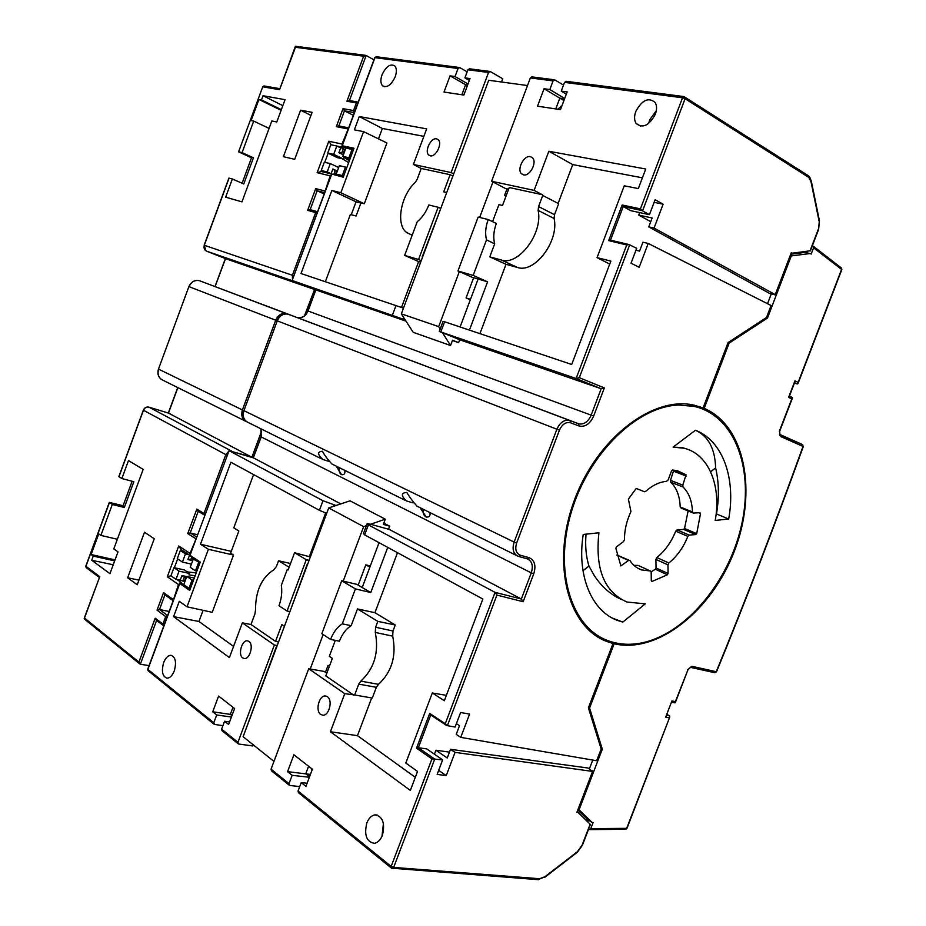 <?xml version="1.0" encoding="UTF-8"?>
<svg xmlns="http://www.w3.org/2000/svg" width="926" height="926" viewBox="0 0 926 926"><rect width="100%" height="100%" fill="white"/><g stroke="black" fill="none" stroke-linecap="round" stroke-linejoin="round"><path stroke-width="1.39" d="M299.711 786.614L289.769 785.433L289.005 783.674L292.141 775.317L287.558 771.647L293.889 754.783L312.386 769.205L305.927 786.348L301.228 782.586L298.056 791.012L298.404 792.633L391.316 868.009M289.005 783.674L271.052 769.136L271.399 770.733L289.178 785.155M271.052 769.136L308.705 668.746L344.75 693.667L330.408 731.76L410.345 790.434L417.545 771.439L405.808 763.047L432.315 692.984L444.341 700.704L482.851 599.029L364.647 534.869L363.443 533.526L367.009 524.023M364.647 534.869L368.386 524.903L495.063 592.362L496.903 595.094L523.144 601.715L533.746 573.807C536.247 565.531 534.649 560.149 528.966 557.637L527.207 558.853L518.745 556.468M429.687 713.414L416.526 748.173L418.344 747.722L430.74 714.976L429.687 713.414L445.279 723.692L446.714 725.533L455.094 727.06L460.604 712.511L469.586 714.085L460.743 737.374L596.668 760.744L601.171 749.007L588.392 707.846L613.012 643.489L611.82 642.864L614.146 643.767C657.888 654.092 711.909 610.292 734.376 551.12C757.375 492.146 745.453 425.983 704.177 408.354L694.558 405.275C653.49 395.17 597.027 437.871 574.189 500.688C550.901 563.367 567.812 627.365 606.981 641.544L613.012 643.489M298.056 791.012L391.177 866.435L431.944 758.892L416.526 748.173M366.823 822.959C363.987 835.102 366.522 841.884 374.428 843.32C377.843 842.66 380.505 839.986 382.415 835.264C385.228 823.26 382.774 816.454 375.065 814.868C371.534 815.424 368.791 818.121 366.823 822.959M320.709 714.455L322.78 715.196C329.124 715.972 333.059 700.091 327.376 696.699L325.443 695.993C319.111 695.067 315.037 710.902 320.709 714.455M326.797 673.214L324.193 671.431L308.705 668.746M383.815 523.121L389.638 526.176L388.503 529.197M389.638 526.176L383.318 524.429L385.297 519.173L350.04 500.839L328.707 507.923L363.64 526.651L366.372 525.713M370.539 524.266L385.297 519.173M363.64 526.651L343.199 581.123M323.151 634.553L310.222 669.012M325.443 672.288L328.035 665.4L329.621 665.701M358.188 585.139L365.805 564.837L370.307 565.971M336.011 505.503L323 500.735L229.058 450.707L253.446 457.861L340.826 503.906M368.386 524.903L367.171 523.584L370.087 524.139L389.198 529.394L521.338 599.018L523.144 601.715M420.091 507.703L426.191 517.021C429.189 517.426 430.463 515.967 430.011 512.622M336.15 466.102L341.544 474.633C344.229 475.003 345.294 473.58 344.75 470.362M445.279 723.692L495.063 592.362L521.338 599.018L531.269 572.858L261.225 436.945L253.296 457.814M200.039 562.626L189.899 555.565L229.058 450.707L189.969 555.369L181.114 549.569L178.73 545.97L190.038 553.412L196.601 537.508M253.296 744.874L252.891 745.974L238.723 744.029L237.947 742.328L274.362 644.994L242.357 622.862L229.393 657.599L173.59 616.635L179.285 601.298L187.017 606.808L208.385 549.303L200.479 544.233L230.91 462.271L319.424 510.319L323 500.735M222.923 725.66L214.566 724.445L213.79 722.755L216.707 714.965L212.725 711.793L218.594 696.063L234.602 708.54L228.629 724.514L224.567 721.261L221.627 729.109L221.985 730.649L238.132 743.752M190.189 555.415L200.248 562.059L189.714 590.418L179.76 583.496L180.153 582.396L190.131 589.318M163.671 662.553C161.286 671.188 162.386 676.385 166.946 678.168C169.875 678.11 172.317 675.702 174.262 670.922C176.623 662.345 175.558 657.136 171.067 655.307C168.104 655.319 165.638 657.726 163.671 662.553M242.751 657.935L244.232 658.513C249.846 659.601 254.002 644.403 248.92 641.394L247.543 640.838C241.941 639.658 237.693 654.798 242.751 657.935M232.982 707.279L230.343 714.351L231.951 715.624M216.707 714.965L231.431 717.037M232.31 714.664L212.725 711.793M585.857 820.031L586.366 818.688L588.473 820.1L588.033 821.235L585.926 819.846M190.397 554.234L190.038 553.412M180.153 582.396L181.473 582.639L176.924 579.491M167.49 615.929L165.708 616.589L162.941 624.043L164.261 624.645M163.184 625.432L156.251 620.223L155.186 618.221L162.941 624.043L163.358 625.559M164.932 594.816L159.48 609.528L157.026 610.153L163.543 592.582L164.631 594.596L173.139 600.708L178.486 584.538L167.317 576.748L178.73 545.97M143.31 410.206L118.852 476.554L121.862 478.534L128.482 460.581L143.16 469.401L113.794 548.91L117.996 551.873L109.939 573.68L91.732 560.242L93.248 556.109L91.118 554.535L98.723 533.897L100.888 535.413L112.301 504.473L109.314 502.39L123.089 505.735M127.649 577.778L144.491 532.23L154.248 538.735L137.21 584.757L127.649 577.778L138.935 580.104M197.632 534.742L190.212 532.936L187.746 533.573L195.56 538.562M198.257 511.268L196.821 509.115L203.986 513.479L204.843 515.296L198.048 511.187M177.873 387.635L168.474 413.089L252.462 457.56M251.513 157.79L238.584 151.841L262.741 86.812L238.595 151.806M803.733 251.779L804.289 252.497M608.66 240.621L626.74 244.95L629.043 244.545L610.512 240.135L608.66 240.621L622.156 204.993L623.221 206.567L630.675 210.653L649.439 214.682L641.938 210.538L640.422 208.859L682.531 97.774L684.407 96.721L685.09 98.712L642.575 210.85M649.439 214.682L655.11 199.75L663.12 204.183L654.057 228.062L648.756 226.882L652.135 217.98L638.743 215.087L650.735 221.661M775.062 294.537L654.057 228.062M775.259 294.584L791.336 252.636L792.332 253.203L791.209 252.96M810.447 250.749L792.332 253.203M295.197 46.798L279.548 89.695L262.741 86.812L263.968 85.944L262.567 86.801M295.822 46.312L279.548 89.695M324.713 192.365L330.2 175.824L317.155 172.687L328.811 141.25L342.007 144.016L348.639 127.915M238.769 151.829L242.068 152.616L253.701 121.086L251.143 120.565L258.921 99.476L261.491 99.95L263.053 95.725L285.034 99.684L276.793 121.977L271.827 120.97L241.964 201.845L225.631 197.18L232.357 178.973L228.896 178.093L204.148 245.216L206.047 250.911M283.402 156.679L300.603 110.194L312.085 112.335L294.7 159.318L283.402 156.679M338.858 125.971L336.346 126.654L343.014 108.666L353.535 110.553L356.371 102.902L346.926 101.281L363.652 56.197L295.209 47.261M342.307 144.988L342.007 144.016M343.5 176.484L331.531 174.019L343.245 177.19L353.987 148.241L342.25 145.764L341.868 146.759L343.06 147.373L336.937 146.065M353.327 115.299L344.472 110.819L343.014 108.666M354.45 112.289L353.535 110.553M349.438 100.587L346.926 101.281M363.652 56.197L366.175 55.502L373.919 59.82M467.364 85.678L465.604 84.717L461.854 94.753M467.618 84.995L465.604 84.717L450.059 75.851L444.005 92.056L463.868 95.054L470.014 78.583L464.91 77.888L469.332 80.435M464.331 93.815L463.116 94.938M563.934 100.506L559.813 98.144L555.762 108.921M564.571 98.816L559.813 98.144L544.048 88.746L537.508 106.166L560.496 109.638L567.163 91.917L561.249 91.107L566.318 94.174M561.932 105.83L557.707 109.222M566.342 81.419L564.524 82.379L561.249 91.107M648.675 123.471L649.658 119.859L656.314 110.738M610.512 240.135L623.221 206.567L641.938 210.538M622.156 204.993L640.422 208.859M654.126 202.343L663.12 204.183M639.692 212.586L638.743 215.087M648.756 226.882L769.737 293.519L774.958 294.815M767.527 303.705L771.289 293.901M790.167 255.68L791.29 255.923L767.492 318.023L766.196 317.687M727.998 342.805L729.121 343.129L767.492 318.023M791.29 255.923L810.204 253.539L811.176 254.094L813.584 247.798L841.572 269.42L798.154 382.334L794.948 380.875L794.705 382.345M729.121 343.129L704.177 408.354M614.146 643.767L589.573 708.043L602.294 749.18L579.074 809.799L578.113 809.174M667.021 714.478L669.602 715.902L669.672 717.314L626.659 828.342L590.765 828.654L593.115 822.531L591.992 822.404L579.074 809.799M792.424 397.543L789.415 396.108L792.424 397.543L791.799 398.84L788.616 397.335L794.948 380.875M813.584 247.798L813.584 246.443L812.345 245.784M806.083 252.648L806.546 251.432M242.114 183.255L251.675 157.362L253.435 157.79L242.068 152.616M232.357 178.973L243.769 183.973L253.435 157.79M269.084 128.39L253.701 121.086M261.491 99.95L281.354 109.638M281.122 110.287L258.921 99.476M282.824 105.657L263.053 95.725M331.612 174.412L292.141 280.497L331.439 174.273M317.514 211.788L315.662 212.575L307.64 210.352L315.708 188.615L324.609 190.895M309.886 209.6L317.537 211.707L309.886 209.6L307.64 210.352M324.135 193.939L317.155 190.779L315.708 188.615M330.2 175.824L331.022 175.396M317.155 172.687L321.334 171.541L331.566 173.984M321.334 171.541L321.646 170.708M324.76 162.316L328.128 153.23M349.345 160.754L343.974 157.466L343.407 159.006L337.411 157.663L327.735 153.045L330.814 144.734L336.809 146.007L340.687 147.928L338.916 152.674L342.794 154.538L344.785 149.387M337.666 146.296L345.352 149.503M353.281 149.85L352.47 149.445M353.616 149.26L341.868 146.759M328.811 141.25L331.207 144.815M342.25 145.764L374.961 57.655L458.046 68.489L455.048 76.534L450.059 75.851M469.69 68.894L467.931 69.786L464.91 77.888M403.47 308.138L301.008 273.517L331.844 190.467L340.861 192.747L363.571 131.642L354.357 129.837L359.3 116.537L426.666 128.876L413.39 164.469L451.101 172.56L488.534 72.471L490.305 71.568L502.76 78.745L501.545 82.009M406.016 321.148L315.893 289.942L292.222 280.532L403.319 319.227L403.863 317.803M382.021 74.844C380.343 79.798 380.517 83.433 382.531 85.771C386.987 88.109 391.212 85.111 395.217 76.754C396.884 71.858 396.733 68.235 394.777 65.885C390.286 63.454 386.038 66.441 382.021 74.844M430.266 155.799C435.81 157.42 442.732 143.426 438.206 139.687L436.597 138.842C430.972 137.326 424.166 151.355 428.75 155.012L430.266 155.799M339.46 175.523L343.558 176.334M336.231 174.088L339.356 165.673L345.479 167.074L342.331 175.535L336.231 174.088L339.31 175.489M338.661 167.537L330.293 163.589L327.191 171.935L321.241 170.523L324.042 171.796M335.362 174.551L336.751 170.801L332.874 168.972L331.114 173.718L327.191 171.935M327.735 173.069L331.114 173.718M333.869 174.192L335.258 170.453L332.758 169.273M327.908 172.583L323.915 172.155M342.238 158.74L348.639 162.64M321.241 170.523L324.332 162.224L330.293 163.589M343.407 159.006L333.707 154.364L327.735 153.045M333.707 154.364L336.809 146.007M349.739 159.7L342.805 156.367L345.93 147.952L353.373 149.896M343.627 176.125L342.331 175.535M346.764 167.687L345.479 167.074M352.088 149.26L348.952 157.733L350.236 158.346M348.952 157.733L342.805 156.367M339.205 151.91L341.694 153.114L343.025 149.514L344.541 149.838M339.055 152.304L341.694 153.114M336.751 170.801L335.258 170.453M458.046 68.489L459.794 67.621L467.179 71.811M468 83.977L455.048 76.534M148.843 407.139L168.358 413.054M293.97 281.226L314.296 289.387L225.516 258.643L215.075 286.597M288.599 314.365L569.224 420.3C564.003 419.64 559.894 422.603 556.896 429.224L277.256 320.847L243.92 410.658L277.256 320.847C279.664 315.604 283.287 313.382 288.113 314.18C283.206 313.289 279.525 315.488 277.059 320.755L189.043 286.655C191.265 281.851 194.691 279.849 199.321 280.659L286.875 313.683M304.504 315.731L314.597 289.433M229.081 178.093L204.31 245.274C203.57 248.006 204.31 249.974 206.544 251.154L225.493 258.632M296.551 317.363L297.362 317.606C302.131 318.382 305.696 316.183 308.057 311.009L315.847 289.931M405.275 320.014L403.319 319.227M418.575 259.477L404.639 255.402L417.209 221.765C422.198 217.668 426.064 212.077 428.819 204.982L438.114 207.262L418.575 259.477L421.237 260.646M401.514 307.409L418.656 261.572L404.639 255.402M418.656 261.572L420.67 262.162M360.897 203.06L356.059 201.81L331.844 190.467M325.35 281.701L350.364 214.473L356.082 216.013L360.966 202.898L364.3 203.755L340.861 192.747M356.059 201.81L351.255 214.716M364.3 203.755L386.929 142.963L363.571 131.642M423.876 136.353L382.357 128.471L378.479 138.877M412.163 235.25L406.56 232.461C395.622 224.601 400.669 195.733 415.149 182.515L417.151 179.366L421.226 168.463L413.39 164.469M359.3 116.537L382.357 128.471M421.226 168.463L450.117 174.713L452.86 176.125M453.694 173.891L451.101 172.56M410.612 234.521L412.267 234.984M446.714 192.562L443.704 191.867L450.117 174.713M532.161 76.997L530.366 77.923L553.065 80.886L549.824 89.533L544.048 88.746M593.647 416.087L591.158 415.149C588.23 421.654 584.19 424.583 579.063 423.934L297.362 317.606C302.362 318.162 305.858 315.94 307.837 310.939L591.158 415.149L601.182 388.746L460.384 339.981L439.271 331.439L576.111 378.526L579.317 377.692L604.342 387.925L593.647 416.087C589.989 424.039 585.082 427.326 578.947 425.96L570.509 422.777L569.941 420.531L578.553 423.807L578.947 425.96M530.366 77.923L491.602 181.253L534.128 190.374L548.84 151.262L645.746 169.007L638.327 188.58L624.251 185.802L597.073 257.625L610.859 261.109L571.701 364.485L444.63 321.785L440.845 331.844M635.792 111.456C634.067 116.317 634.183 120.322 636.127 123.447C642.713 128.702 649.114 125.647 655.33 114.268C657.02 109.534 656.951 105.61 655.145 102.497C648.513 96.975 642.065 99.962 635.792 111.456M523.526 174.875C529.73 176.669 537.323 162.432 532.566 157.883L530.378 156.644C524.058 154.966 516.604 169.284 521.465 173.729L523.526 174.875M642.413 177.815L572.743 164.596L558.112 203.396M572.743 164.596L548.84 151.262M534.128 190.374L542.242 194.668L509.254 187.527L502.505 205.479L498.94 204.658L492.563 221.638M488.222 219.543C485.513 226.997 484.946 233.769 486.509 239.869L473.163 275.416L457.942 270.971L478.152 217.078L488.222 219.543L496.336 223.467C493.627 230.933 493.072 237.716 494.692 243.804L489.785 256.849L501.336 260.009C518.41 266.202 543.307 233.086 538.11 210.41L538.562 206.579L542.74 195.467L542.242 194.668M494.692 243.804L486.509 239.869M473.163 275.416L487.585 281.817L478.117 279.027L460.095 326.982M469.424 330.107L487.585 281.817M538.11 210.41L554.084 218.478C559.373 240.991 534.591 273.702 517.46 267.464L506.013 264.304L479.923 333.638M506.013 264.304L489.785 256.849M554.084 218.478L554.524 214.682L558.667 203.685L542.74 195.467M491.602 181.253L505.55 188.545L508.617 189.205M505.966 196.289L504.508 195.56L506.105 195.918M504.508 195.56L507.031 188.858M492.968 181.971L479.656 217.448M459.342 271.584L438.692 326.623L401.328 313.856L488.731 80.261L527.496 85.551M459.713 339.715L458.613 342.655L452.525 340.212L450.534 345.514L442.582 332.828M440.186 329.008L438.692 326.623M470.489 299.329L466.056 297.952L470.315 299.781M466.056 297.952L473.649 277.719M439.306 331.334L443.045 321.403L444.63 321.785M626.74 244.95L576.111 378.526L601.182 388.746L604.342 387.925M635.954 250.228L639.565 251.108L642.945 242.207L648.212 243.445L771.08 305.499L766.485 317.502L728.079 342.585L703.1 407.903M648.212 243.445L639.172 267.278L631.034 263.204L636.683 248.318L629.043 244.545M553.065 80.886L554.882 79.937L563.506 85.076M564.698 98.48L549.824 89.533M487.666 83.12L455.719 168.474M401.328 313.856L413.181 332.318L450.534 345.514M458.613 342.655L452.42 340.49M413.146 502.934L406.421 500.931C400.946 495.734 401.027 492.91 406.676 492.447L406.908 492.551C409.327 496.811 412.683 501.348 416.978 506.163L516.615 555.554M328.348 461.183L322.792 459.47C317.444 454.492 317.294 451.749 322.341 451.251L322.503 451.321C324.459 455.129 327.596 459.354 331.913 463.995L405.044 500.248M339.101 467.561C338.742 471.056 339.518 473.394 341.428 474.552L341.833 474.714M273.946 761.403L243.11 736.714L328.707 507.923M278.564 641.95L275.543 641.382L281.817 624.61L284.409 626.335M275.543 641.382L250.969 624.494L242.357 622.862M289.144 567.244L278.552 560.786L276.434 566.469L273.807 569.791C261.583 577.627 255.483 591.077 255.507 610.13L254.951 613.822L250.969 624.494M288.241 569.64L287.28 569.421L281.33 585.336C282.303 591.922 281.527 598.728 278.992 605.754L287.072 611.021L289.907 611.635M287.28 569.421L288.125 569.941L294.561 552.741L310.36 556.954M290.532 563.506L278.552 560.786M233.572 646.417L198.94 621.473L203.095 610.327M253.585 474.587L233.769 527.866L238.862 530.957L230.586 553.216L233.526 555.068L212.216 612.317L187.017 606.808M325.639 513.016L309.411 556.387M326.67 513.386L319.424 510.319M231.28 551.352L200.479 544.233M233.526 555.068L208.385 549.303M198.94 621.473L173.59 616.635M274.362 644.994L277.221 645.515M276.214 647.124L244.151 733.901M292.141 775.317L309.342 777.261M308.578 766.23L305.73 773.812L309.515 776.798M310.418 774.425L287.558 771.647M307.108 783.234L301.228 782.586M431.944 758.892L442.64 759.876L437.141 774.391L446.228 775.629L455.048 752.375L592.582 771.416L576.91 812.31L578.055 812.449L590.14 824.198L582.037 845.288L577.326 851.746L544.858 876.783L539.569 878.716L393.666 867.419L392.624 868.484L391.49 868.16L538.562 879.688L539.569 878.716M434.144 758.683L418.344 747.722L426.77 748.914L442.64 759.876M430.74 714.976L446.714 725.533M387.728 547.393L370.759 592.547L355.422 588.901L342.296 623.846L351.174 625.675L357.471 608.949L377.808 621.369L375.597 627.249L375.273 632.435C379.116 652.332 374.312 668.56 360.851 681.119L358.744 684.129L376.338 687.312L378.445 684.337C391.872 671.929 396.617 655.863 392.693 636.139L392.983 631L395.252 624.992L374.926 612.699L397.497 552.695M371.673 697.938L357.459 735.649L415.323 777.319M376.338 687.312L372.287 698.054L354.658 694.975L358.744 684.129M357.471 608.949L374.926 612.699M342.296 623.846C337.307 626.983 333.406 632.169 330.594 639.403L339.414 641.197C342.226 633.951 346.15 628.777 351.174 625.675M344.75 693.667L354.658 694.975M353.79 695.171L325.79 675.922L332.376 658.374L329.309 656.326L335.305 640.364M330.594 639.403L321.854 633.708L341.717 580.764L355.422 588.901M379.058 542.682L362.216 587.512L370.759 592.547M369.868 567.14L365.805 564.837M341.717 580.764L356.892 584.375L362.216 587.512M330.408 731.76L357.459 735.649M377.808 621.369L395.252 624.992M432.315 692.984L446.367 695.357M456.391 723.646L459.504 725.683L456.217 734.364L460.743 737.374M602.294 749.18L601.067 748.694M455.048 752.375L450.534 749.319L588.022 768.013L592.409 771.3M589.376 768.858L592.733 760.072M588.473 707.638L601.148 748.486M588.554 707.452L589.573 708.043M699.396 406.583L706.712 409.767L706.388 410.646M709.605 412.336L706.503 410.334M617.387 643.281L617.167 643.883L612.653 642.991L609.088 642.007L609.401 641.174M606.981 641.544L597.849 636.752L609.088 642.007M699.084 407.729L699.118 406.491M598.948 636.289L598.659 637.053M639.773 643.292C628.372 645.237 617.63 644.311 607.537 640.503C571.261 627.18 553.644 570.948 571.33 512.032C588.693 453.08 637.655 405.924 679.036 405.056L694.303 406.433C735.73 415.878 754.748 471.01 740.962 527.565C727.535 584.19 683.782 635.595 639.773 643.292M591.459 632.446L595.777 634.333M583.241 534.452C576.585 575.937 591.922 611.542 617.92 620.559L622.816 622.075L645.283 603.856L627.018 602.039C604.342 592.108 594.978 569.015 598.937 532.786L583.241 534.452M728.681 519.011C736.089 478.719 722.917 440.776 695.438 430.243L673.109 447.119L684.059 448.23C708.679 454.029 721.562 485.861 715.208 520.435L728.681 519.011L716.469 513.942L727.13 518.386M671.547 470.859L668.097 480.027L666.454 481.358C659.37 482.006 652.402 485.351 645.572 491.417L644.38 491.741L636.741 488.615L635.803 488.963L628.384 499.137L630.942 511.546C626.601 520.898 624.437 530.285 624.437 539.684L623.499 541.617L616.485 546.838L615.859 548.227L620.86 565.89L628.499 560.496L629.969 560.612C633.002 565.219 636.88 568.332 641.591 569.93L650.226 570.96L651.175 572.083L651.302 580.729L652.008 581.459L667.403 574.78L668.063 573.46L667.97 564.872L668.85 562.985C677.08 556.306 683.411 547.428 687.844 536.351L689.21 535.078L695.762 534.568L696.711 533.619L700.519 513.513L699.917 512.668L693.354 513.097L692.44 511.974C692.127 501.14 688.979 492.817 683.006 486.995L682.809 485.143L686.039 474.783L677.624 470.825L672.554 469.991L671.547 470.859M621.577 599.573C610.836 594.816 601.773 586.876 594.388 575.775L588.948 566.064L582.998 570.694M622.816 622.075L612.306 618.036M586.042 534.152C585.058 545.854 586.019 556.491 588.948 566.064M673.109 447.119L682.358 447.605L686.386 448.89M710.624 471.785L715.613 467.908C718.981 482.099 719.27 497.447 716.469 513.942M695.438 430.243C708.321 436.1 715.046 448.647 715.613 467.908M673.758 470.095L670.493 480.316L670.69 482.157C676.686 487.944 679.846 496.22 680.193 506.973L681.119 508.096L693.354 513.097M629.969 560.612L616.878 554.998M650.226 570.96L638.211 565.427L633.905 565.335M688.111 510.944L684.534 528.491L683.596 529.429L677.045 529.915L675.691 531.177C671.292 542.161 664.995 550.958 656.789 557.556L655.909 559.431L656.036 567.974L655.377 569.27L651.001 571.874M670.493 480.316L682.809 485.143M670.69 482.157L683.006 486.995M680.193 506.973L692.44 511.974M677.045 529.915L689.21 535.078M675.691 531.177L687.844 536.351M656.789 557.556L668.85 562.985M655.909 559.431L667.97 564.872M616.913 555.172L628.499 560.496M636.683 488.604L644.38 491.741M793.651 253.863L792.737 253.979M790.723 254.245L804.995 252.404L810.204 253.539M806.314 252.046L804.59 251.675M674.66 702.741L675.39 701.63L671.906 700.947L665.678 717.141L669.139 717.87M590.765 828.654L589.827 829.615L588.577 829.175M578.055 812.449L577.095 811.824M381.998 836.294L383.422 823.469M229.59 721.956L224.567 721.261M311.333 768.383L312.016 770.166M592.582 771.416L591.436 770.698L592.582 770.86M434.398 754.181L435.903 750.21L447.246 758L450.534 749.319M446.228 775.629L438.681 770.328M449.469 752.132L435.903 750.21M577.812 809.949L587.559 819.464L591.992 822.404M84.208 618.325L99.765 576.666L84.498 618.024L138.912 662.09L155.186 618.221M139.699 663.884L84.312 618.95L84.498 618.024M149.04 665.632L140.347 664.231L138.912 662.09M121.862 478.534L133.853 481.717L124.339 507.494L122.811 506.487L132.129 481.254M124.339 507.494L112.301 504.473M100.888 535.413L117.359 539.268M91.732 560.242L113.227 564.779M114.662 560.878L93.248 556.109M91.118 554.535L115.032 559.883M666.523 715.798L666.222 716.585M789.357 396.259L788.616 397.335M794.404 383.109L797.228 383.966L798.154 382.334M294.561 552.741L306.263 559.698L309.076 560.392M306.263 559.698L287.072 611.021M291.424 607.56L307.363 563.865M329.39 666.315L328.035 665.4M423.113 509.207C422.777 512.992 423.726 515.55 425.937 516.882L426.492 517.102M440.545 209.033L422.233 256.861M438.114 207.262L440.741 208.512M609.736 264.084L597.073 257.625M457.942 270.971L472.214 277.302L478.117 279.027M174.377 567.719L177.665 558.876M180.732 550.588L181.114 549.569M167.317 576.748L170.974 575.798M187.642 553.875L183.348 551.039M191.404 564.119L182.422 562.082L185.455 553.887L188.939 554.732M185.455 553.887L180.315 550.484L183.279 551.202M188.082 559.026L190.756 559.651L191.694 557.116M195.409 559.57L193.279 559.061L199.947 562.881M180.281 580.07L184.806 581.887M193.476 580.313L192.076 580.012L188.997 588.299L183.765 584.676L186.832 576.423L194.298 578.079M184.32 581.563L186.138 576.458L181.959 575.532L180.234 580.174L176.021 579.306L179.065 571.122L189.506 573.449L188.95 574.942L195.189 575.694M184.424 581.053L183.035 580.671M183.14 580.162L184.448 576.643L181.762 576.053M176.021 579.306L170.928 575.764L173.949 567.626L184.367 569.965L189.506 573.449M182.422 562.082L177.294 558.633L180.315 550.484M196.208 572.962L187.168 571.863M189.541 555.125L187.897 559.547L192.052 560.508L192.99 557.973M198.569 562.545L195.479 570.856L190.212 567.314L193.279 559.061M195.479 570.856L196.868 571.168M190.397 588.589L188.997 588.299M186.832 576.423L192.076 580.012M179.065 571.122L173.949 567.626M192.052 560.508L190.756 559.651M184.448 576.643L183.232 575.81M178.486 584.538L179.343 583.993M167.641 615.535L159.48 609.528L169.145 611.473M310.951 115.414L300.603 110.194M527.392 558.899L527.496 558.934C532.137 561.295 533.399 565.925 531.269 572.858L533.746 573.807M260.877 428.784L261.225 436.945L260.958 428.831M221.627 729.109L237.947 742.328M213.79 722.755L147.882 669.371L179.76 583.496M179.621 583.241L147.778 669.047L148.253 670.829L213.987 724.155M163.543 592.582L172.988 599.365M157.026 610.153L165.708 616.589M109.43 502.575L85.933 566.295L99.765 576.666M230.099 451.008L231.674 451.124L148.993 407.174C146.505 406.711 144.664 407.753 143.449 410.299L118.956 476.728M168.428 413.065L148.947 407.151C146.435 406.63 144.56 407.637 143.322 410.172L225.828 454.62L203.986 513.479M187.746 533.573L196.821 509.115M198.245 511.302L190.212 532.936L196.752 537.092M228.525 451.506L225.828 454.62L227.159 455.175M261.618 431.076L251.953 457.074L231.998 451.564M570.509 422.777C565.902 421.735 562.198 424.201 559.42 430.173L556.896 429.224L514.127 542.069L243.92 410.658C242.323 416.318 243.746 420.265 248.203 422.499L321.438 458.81M243.758 410.461L242.415 409.929C240.818 415.577 242.242 419.513 246.698 421.758L246.698 421.758M288.68 314.354L286.551 313.59C281.724 312.791 278.101 315.014 275.705 320.234L242.415 409.929L158.624 369.173C157.189 374.382 158.612 378.063 162.895 380.216L245.378 421.099M819.371 220.411L818.538 229.636M807.819 175.384L811.014 181.751L819.116 221.291M808.19 177.028L685.09 98.712L682.531 97.774L564.524 82.379M809.984 250.992L818.318 229.278M347.632 128.864L336.346 126.654M204.148 245.228L292.408 275.254L315.662 212.575M459.331 67.482L376.188 56.718L374.683 57.759L341.995 145.833M354.322 112.602L344.472 110.819L338.87 125.936M357.76 103.353L356.371 102.902L358.223 102.115M366.164 55.502L349.461 100.54M561.642 106.594L560.589 106.432M811.28 180.894L811.014 181.751M665.678 717.141L671.906 700.947M675.39 701.63L687.972 669.73M791.799 398.84L779.403 431.111L780.352 436.377L803.027 446.425C775.583 522.472 746.657 597.559 716.249 671.709L691.919 666.303L687.624 669.787M780.352 436.377L779.495 434.282M779.877 434.479L802.541 444.584M792.309 398.388L779.669 431.238L779.923 434.769L802.703 444.654L803.027 446.425L802.367 444.468M798.189 383.075L841.815 269.605L840.97 267.637M293.762 275.751L292.408 275.254L292.431 279.339M206.544 251.154L294.885 281.597M324.598 192.689L317.155 190.779L310.152 209.67M488.534 72.471L467.931 69.786M392.416 315.118L396.039 305.453M374.717 57.655L376.35 56.729M158.485 369.057L188.892 286.597L158.485 369.057C157.212 373.213 158.045 376.546 160.962 379.116M188.892 286.597C191.15 281.759 194.622 279.779 199.321 280.659L287.477 314.03M517.46 267.464L501.336 260.009M538.562 206.579L554.524 214.682M559.42 430.173L516.639 543.041C514.787 549.268 516.002 553.331 520.285 555.195L528.966 557.637M496.903 595.094L447.385 725.695M629.692 244.834L579.317 377.692M288.785 314.389L578.368 423.714M518.004 556.248L518.004 556.248C513.282 553.864 511.985 549.141 514.127 542.069L516.639 543.041M527.207 558.853L518.525 556.422L520.285 555.195M434.826 758.834L393.666 867.419L391.177 866.435L391.49 868.16M538.145 879.654L544.858 876.783M378.445 684.337L360.851 681.119M375.273 632.435L392.693 636.139M375.597 627.249L392.983 631M686.224 476.08L673.873 471.311M698.644 512.749L700.519 513.513M684.534 528.491L696.711 533.619M683.596 529.429L695.762 534.568M656.036 567.974L668.063 573.46M655.377 569.27L667.403 574.78M651.418 581.181L652.008 581.459M620.304 565.138L621.554 565.728M686.039 474.783L673.885 470.119M714.49 672.623L716.55 671.697M691.919 666.303L690.426 667.333L714.768 672.716L716.527 671.767C746.935 597.64 775.849 522.553 803.293 446.517M577.326 851.746L577.072 852.441M544.627 877.466L577.349 852.221L582.396 845.276L590.383 824.464M311.391 768.927L312.236 769.587M99.302 577.442L86.349 567.707L85.84 566.075L109.291 502.459M156.575 620.466L140.347 664.231M589.827 829.615L625.814 829.279L626.983 828.33L625.351 829.279M669.672 717.314L627.064 828.133M666.708 715.289L669.602 715.902M797.228 383.966L794.554 382.739M813.584 246.443L841.607 268.135L841.769 269.732M333.267 506.418L333.835 504.89M264.13 85.968L279.745 88.641M325.443 695.993L326.172 696.12M253.388 457.838L228.988 450.684M243.723 410.554C242.381 414.987 243.156 418.54 246.038 421.214M565.867 81.28L683.932 96.57L808.143 175.593C809.312 177.526 808.734 173.949 811.373 181.369L819.464 220.897L818.596 229.486L810.377 250.911M348.674 127.846L338.453 125.855M349.009 100.471L358.212 102.126M365.666 55.363L295.695 46.3M168.312 413.031L177.711 387.566M287.28 313.833L288.507 314.296M225.354 258.586L215.017 286.574M554.408 79.798L531.686 76.846M315.673 289.861L307.837 310.928M521.465 173.729L523.734 174.91M428.75 155.012L430.324 155.811M694.303 406.433L687.532 404.153M617.92 620.559L616.947 620.073M682.358 447.605L684.059 448.23M637.435 568.008L641.591 569.93M675.471 702.244L687.925 669.834L690.426 667.333M377.449 815.123L375.065 814.868M86.13 567.534L85.805 566.156M674.973 702.846L671.744 702.221M789.126 396.872L794.983 381.616M261.028 436.829L253.226 457.791M489.842 71.429L469.227 68.767M640.769 126.225L636.127 123.447M147.72 669.185L148.033 670.644M384.325 86.72L382.531 85.771"/></g></svg>
